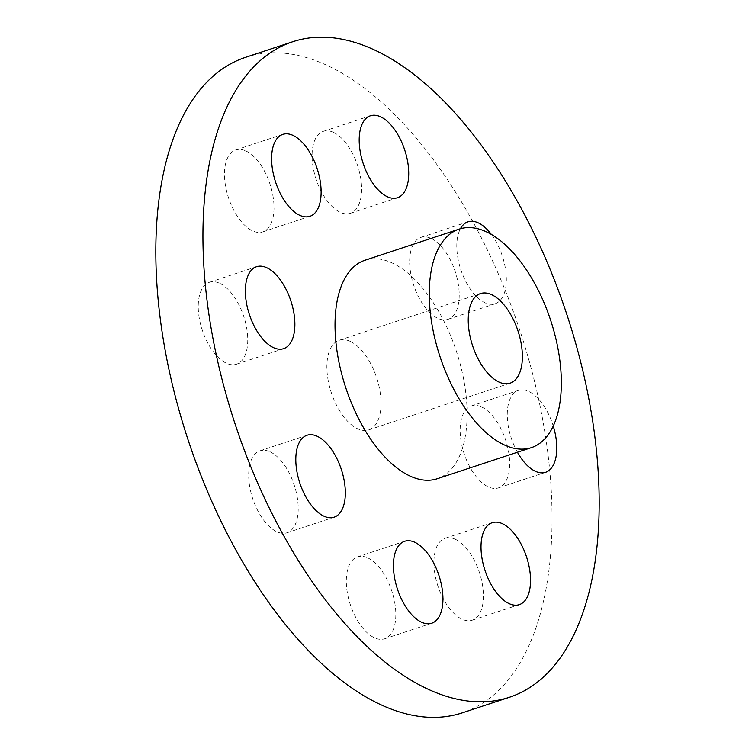 <?xml version="1.0" encoding="UTF-8"?>
<svg xmlns="http://www.w3.org/2000/svg" width="755" height="755" viewBox="0 0 755 755"><rect width="100%" height="100%" fill="white"/><g stroke="black" fill="none" stroke-linecap="round" stroke-linejoin="round"><path stroke-width="0.57" stroke-dasharray="3.77 2.83" d="M245.63 57.304A345.214 174.688 -108.3 0 1 328.274 65.959A345.214 174.688 -108.3 0 1 539.749 404.538A345.214 174.688 -108.3 0 1 462.268 712.852M270.243 451.896A43.148 21.838 -108.3 0 1 296.677 494.223A43.148 21.838 -108.3 0 1 286.994 532.766A43.148 21.838 -108.3 0 1 252.727 498.64A43.148 21.838 -108.3 0 1 259.918 450.82A43.148 21.838 -108.3 0 1 270.243 451.896M219.79 283.351A43.148 21.838 -108.3 0 1 246.224 325.679A43.148 21.838 -108.3 0 1 236.532 364.212A43.148 21.838 -108.3 0 1 202.264 330.095A43.148 21.838 -108.3 0 1 209.456 282.276A43.148 21.838 -108.3 0 1 219.79 283.351M246.036 151.028A43.148 21.838 -108.3 0 1 272.47 193.355A43.148 21.838 -108.3 0 1 262.787 231.889A43.148 21.838 -108.3 0 1 228.51 197.772A43.148 21.838 -108.3 0 1 235.711 149.952A43.148 21.838 -108.3 0 1 246.036 151.028M367.855 557.936A43.148 21.838 -108.3 0 1 394.289 600.263A43.148 21.838 -108.3 0 1 384.606 638.796A43.148 21.838 -108.3 0 1 350.339 604.679A43.148 21.838 -108.3 0 1 357.53 556.85A43.148 21.838 -108.3 0 1 367.855 557.936M455.444 539.344A43.148 21.838 -108.3 0 1 481.879 581.671A43.148 21.838 -108.3 0 1 472.196 620.214A43.148 21.838 -108.3 0 1 437.919 586.088A43.148 21.838 -108.3 0 1 445.11 538.268A43.148 21.838 -108.3 0 1 455.444 539.344M350.443 341.468A47.178 23.877 -108.3 0 1 379.34 387.74A47.178 23.877 -108.3 0 1 368.751 429.878A47.178 23.877 -108.3 0 1 331.285 392.572A47.178 23.877 -108.3 0 1 339.146 340.279A47.178 23.877 -108.3 0 1 350.443 341.468M333.625 132.436A43.148 21.838 -108.3 0 1 360.059 174.764A43.148 21.838 -108.3 0 1 350.377 213.306A43.148 21.838 -108.3 0 1 316.1 179.18A43.148 21.838 -108.3 0 1 323.291 131.361A43.148 21.838 -108.3 0 1 333.625 132.436M481.699 407.02A43.148 21.838 -108.3 0 1 508.134 449.348A43.148 21.838 -108.3 0 1 498.442 487.881A43.148 21.838 -108.3 0 1 464.174 453.764A43.148 21.838 -108.3 0 1 471.365 405.945A43.148 21.838 -108.3 0 1 481.699 407.02M431.237 238.476A43.148 21.838 -108.3 0 1 457.672 280.803A43.148 21.838 -108.3 0 1 447.989 319.337A43.148 21.838 -108.3 0 1 413.712 285.22A43.148 21.838 -108.3 0 1 420.903 237.391A43.148 21.838 -108.3 0 1 431.237 238.476M364.967 260.248A115.071 58.229 -108.3 0 1 392.515 263.136A115.071 58.229 -108.3 0 1 463.004 375.99A115.071 58.229 -108.3 0 1 437.173 478.764M517.42 452.245A43.148 21.838 -108.3 0 1 518.487 390.373A43.148 21.838 -108.3 0 1 528.811 391.449A43.148 21.838 -108.3 0 1 553.245 426.028M491.335 234.409A43.148 21.838 -108.3 0 1 506.237 276.113A43.148 21.838 -108.3 0 1 495.101 303.765A43.148 21.838 -108.3 0 1 464.316 278.491A43.148 21.838 -108.3 0 1 460.437 228.727M286.994 532.766L334.116 517.194M259.918 450.82L307.03 435.248M236.532 364.212L283.654 348.65M209.456 282.276L256.577 266.704M262.787 231.889L309.909 216.317M235.711 149.952L282.823 134.381M384.606 638.796L431.728 623.224M357.53 556.85L404.642 541.288M472.196 620.214L519.308 604.642M445.11 538.268L492.232 522.696M480.501 293.572L339.146 340.279M510.106 383.162L368.751 429.878M350.377 213.306L397.489 197.734M323.291 131.361L370.412 115.789M498.442 487.881L545.563 472.309M471.365 405.945L518.487 390.373M447.989 319.337L495.101 303.765M420.903 237.391L468.024 221.819"/><path stroke-width="1.13" d="M509.389 697.28L462.268 712.852A345.214 174.688 -108.3 0 1 188.089 439.891A345.214 174.688 -108.3 0 1 245.63 57.304L292.751 41.733A345.214 174.688 -108.3 0 1 375.395 50.387A345.214 174.688 -108.3 0 1 586.871 388.967A345.214 174.688 -108.3 0 1 509.389 697.28A345.214 174.688 -108.3 0 1 235.201 424.319A345.214 174.688 -108.3 0 1 292.751 41.733M317.364 436.333A43.148 21.838 -108.3 0 1 343.799 478.651A43.148 21.838 -108.3 0 1 334.116 517.194A43.148 21.838 -108.3 0 1 299.839 483.068A43.148 21.838 -108.3 0 1 307.03 435.248A43.148 21.838 -108.3 0 1 317.364 436.333M266.902 267.78A43.148 21.838 -108.3 0 1 293.336 310.107A43.148 21.838 -108.3 0 1 283.654 348.65A43.148 21.838 -108.3 0 1 249.386 314.524A43.148 21.838 -108.3 0 1 256.577 266.704A43.148 21.838 -108.3 0 1 266.902 267.78M293.157 135.456A43.148 21.838 -108.3 0 1 319.591 177.784A43.148 21.838 -108.3 0 1 309.909 216.317A43.148 21.838 -108.3 0 1 275.632 182.2A43.148 21.838 -108.3 0 1 282.823 134.381A43.148 21.838 -108.3 0 1 293.157 135.456M414.976 542.364A43.148 21.838 -108.3 0 1 441.411 584.691A43.148 21.838 -108.3 0 1 431.728 623.224A43.148 21.838 -108.3 0 1 397.451 589.108A43.148 21.838 -108.3 0 1 404.642 541.288A43.148 21.838 -108.3 0 1 414.976 542.364M502.566 523.772A43.148 21.838 -108.3 0 1 529 566.099A43.148 21.838 -108.3 0 1 519.308 604.642A43.148 21.838 -108.3 0 1 485.04 570.516A43.148 21.838 -108.3 0 1 492.232 522.696A43.148 21.838 -108.3 0 1 502.566 523.772M531.416 447.621L437.173 478.764A115.071 58.229 -108.3 0 1 345.781 387.777A115.071 58.229 -108.3 0 1 364.967 260.248L459.2 229.105A115.071 58.229 -108.3 0 1 486.748 231.993A115.071 58.229 -108.3 0 1 557.237 344.846A115.071 58.229 -108.3 0 1 531.416 447.621A115.071 58.229 -108.3 0 1 440.014 356.634A115.071 58.229 -108.3 0 1 459.2 229.105M380.746 116.874A43.148 21.838 -108.3 0 1 407.181 159.192A43.148 21.838 -108.3 0 1 397.489 197.734A43.148 21.838 -108.3 0 1 363.221 163.609A43.148 21.838 -108.3 0 1 370.412 115.789A43.148 21.838 -108.3 0 1 380.746 116.874M553.245 426.028A43.148 21.838 -108.3 0 1 545.563 472.309A43.148 21.838 -108.3 0 1 517.42 452.245M460.437 228.727A43.148 21.838 -108.3 0 1 468.024 221.819A43.148 21.838 -108.3 0 1 478.359 222.904A43.148 21.838 -108.3 0 1 491.335 234.409M491.798 294.752A47.178 23.877 -108.3 0 1 520.695 341.024A47.178 23.877 -108.3 0 1 510.106 383.162A47.178 23.877 -108.3 0 1 472.639 345.856A47.178 23.877 -108.3 0 1 480.501 293.572A47.178 23.877 -108.3 0 1 491.798 294.752"/></g></svg>

